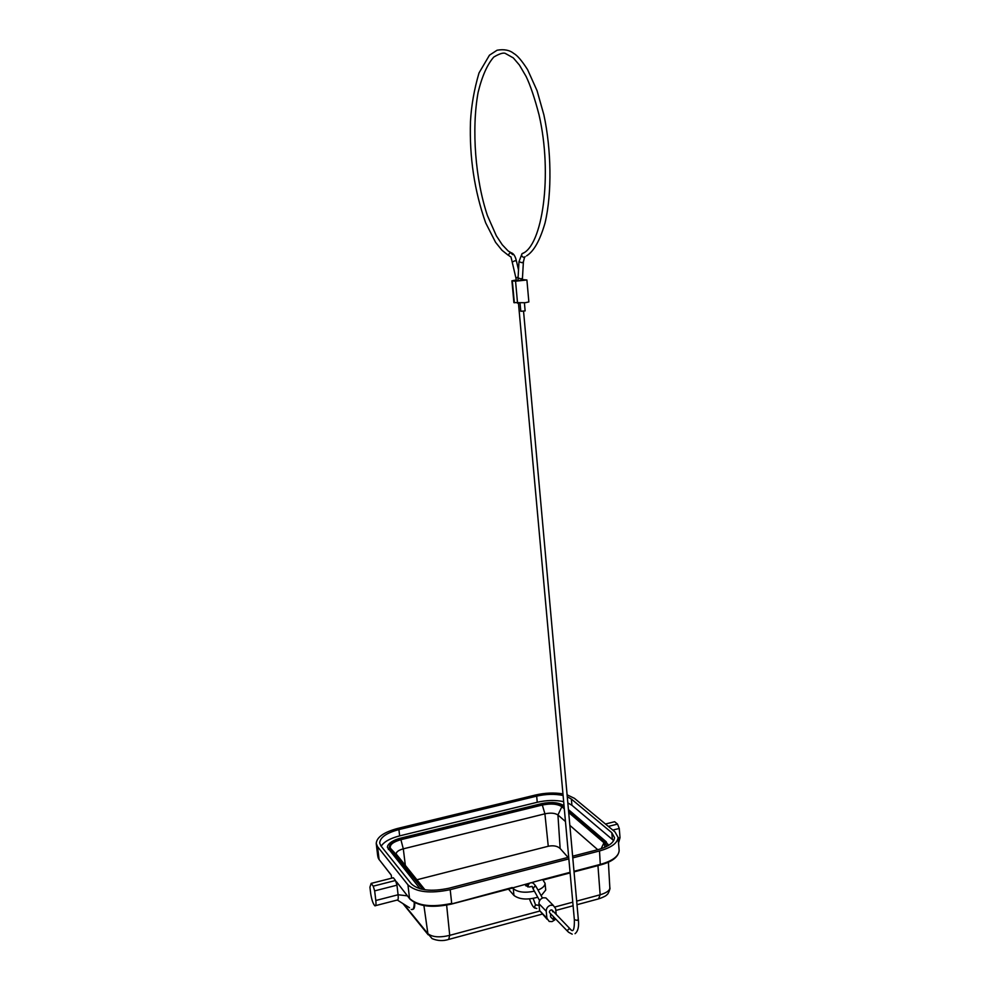 <?xml version="1.0" encoding="UTF-8"?>
<svg xmlns="http://www.w3.org/2000/svg" width="990" height="990" viewBox="0 0 990 990"><rect width="100%" height="100%" fill="white"/><g stroke="black" fill="none" stroke-linecap="round" stroke-linejoin="round"><path stroke-width="1.49" d="M531.766 886.434L529.316 887.003L525.603 885.666L529.18 883.711M416.802 879.801L548.262 846.252C553.385 845.237 557.345 845.98 560.142 848.504L568.037 857.39M424.957 889.8L396.149 853.949C396.285 851.821 398.673 850.113 403.301 848.838L544.908 813.817C550.663 812.641 555.006 813.038 557.939 814.98L565.463 821.539M569.856 825.363L597.737 849.705M423.621 889.206L390.369 848.195C389.553 844.742 393.055 841.908 400.9 839.693L542.322 805.031C550.935 803.298 557.457 803.855 561.862 806.726L564.312 808.818M568.706 812.567L603.962 842.738L604.939 847.279M389.973 848.987L389.268 847.378C389.528 844.049 393.315 841.389 400.641 839.396L542 804.746C551.096 802.915 557.964 803.509 562.629 806.528L564.226 807.902M400.158 838.258L400.232 838.245C388.34 841.525 386.88 846.636 387.548 847.613L420.144 888.822M568.619 811.652L604.766 842.527L606.35 845.423L606.004 846.784M608.107 845.683L607.885 844.136M567.839 802.94L571.911 805.254L613.689 840.609M381.187 846.227C383.934 841.797 390.085 838.357 399.638 835.882L537.248 802.271C546.641 800.13 555.439 799.92 563.657 801.652M572.628 856.202L598.01 849.63C608.603 846.623 614.097 842.614 614.518 837.602L611.808 832.714L571.366 799.054L567.282 796.752M563.1 795.49C554.883 793.782 546.072 794.005 536.667 796.133L398.908 829.583C386.546 832.912 380.135 837.367 379.677 842.973L380.853 845.819L411.444 883.959C418.745 890.48 431.244 891.903 448.965 888.228L568.706 857.216M568.854 858.899L450.203 889.676C430.217 893.822 416.134 892.225 407.954 884.862L377.536 846.636L376.225 843.455C376.745 837.144 383.959 832.12 397.881 828.383L535.417 795.032C544.958 792.841 554.14 792.458 562.964 793.881M567.109 794.822L574.398 798.311L614.988 831.909L618.069 837.429C617.599 843.059 611.424 847.564 599.519 850.955L572.777 857.885M414.266 902.459C414.204 907.904 413.189 910.206 411.221 909.389M412.657 909.365C414.179 909.365 414.884 907.149 414.761 902.719M375.606 905.627L397.039 900.096C398.129 900.442 398.487 898.66 398.091 894.762L396.965 885.184L395.505 880.494L393.364 877.759L371.163 883.389L369.926 887.213L370.681 893.45C371.683 899.811 373.082 903.932 374.876 905.825C375.915 906.184 376.225 904.415 375.816 900.492L374.653 890.876L373.218 886.161L371.163 883.389M391.619 878.204L391.248 875.049L379.083 859.481L391.26 875.172M618.54 842.997L620.025 837.627L619.257 828.457L617.537 824.088L614.617 821.712L605.472 824.027M508.452 889.119L513.946 895.443C519.416 899.502 527.348 900.096 537.743 897.212M609.828 887.659L609.852 888.018C609.692 890.604 606.449 892.869 600.138 894.787L576.675 901.11M446.639 905.157L449.72 935.352C439.758 937.753 432.494 937.208 427.915 933.719L403.784 904.13M409.551 898.574L396.582 881.867L396.965 885.184L374.653 890.876M511.88 888.104L542.644 879.528L545.069 883.315L545.713 890.072L541.146 895.715M534.414 891.198C524.824 893.104 517.782 892.262 513.278 888.661L512.189 887.523L451.44 903.981M538.003 890.06C542.644 888.154 544.995 885.902 545.069 883.315M518.141 276.928L515.951 278.128L516.384 280.529L518.067 280.517M518.067 280.628L522.25 280.207M555.798 919.116L553.534 919.945L553.583 916.839M550.601 913.77L550.564 916.864L552.767 919.153M552.804 911.852L551.975 909.996L550.947 909.959C549.165 911.035 548.918 912.174 550.242 913.386L567.728 931.417M520.059 303.175L520.802 311.293L525.133 310.885M522.423 279.576L526.903 279.984L528.858 301.925L525.207 302.717L513.909 302.618L511.917 280.826M526.903 279.984L515.555 281.197L511.917 280.801L516.31 279.997M547.99 900.034L545.886 897.893L543.163 897.782C540.354 898.821 538.956 900.789 538.944 903.684L539.6 910.577L547.161 919.339M554.722 919.957L552.049 921.603L549.19 921.455L546.901 918.188L546.232 911.233C546.245 908.3 547.668 906.308 550.502 905.256L553.249 905.367L555.65 908.684L556.17 914.29M432.098 938.631L427.903 933.719L423.918 905.578M561.862 806.726L557.939 814.98L560.142 848.504M548.262 846.252L544.908 813.817L542.322 805.031M400.9 839.693L403.301 848.838L405.393 865.804M390.827 848.913L396.619 855.051M603.962 842.738L601.128 848.727M542 804.746L541.443 803.682M400.641 839.396L400.232 838.245L541.542 803.657C551.207 801.702 558.583 802.346 563.694 805.575L562.629 806.528M421.27 889.107L422.371 888.859L389.639 848.579L388.352 849.519M604.766 842.527L606.301 841.846M612.352 839.248L611.808 832.714M571.366 799.054L571.911 805.254M537.248 802.271L536.667 796.133M398.908 829.583L399.638 835.882M450.203 889.676L451.7 903.4C431.764 907.582 417.706 905.937 409.526 898.425L407.954 884.862M375.816 900.492L398.091 894.762L407.422 895.851M376.274 843.901L377.759 856.251L379.083 859.481L377.536 846.636M600.299 864.889L599.519 850.955M573.99 871.299L600.67 864.295C612.538 860.867 618.701 856.301 619.158 850.571L619.096 849.754M608.367 826.415L617.537 824.088M619.257 828.457L612.81 830.103M618.131 838.109L620.025 837.627M572.777 902.162L555.093 906.939M539.674 911.085L449.72 935.352L448.693 939.423M576.997 904.712L598.554 898.883L600.138 894.787L597.948 865.607M373.218 886.161L395.505 880.494M396.582 881.867L409.947 899.093C418.275 906.531 432.135 908.189 451.539 904.068M542.644 879.528L570.067 872.326M513.278 888.661L513.946 895.443M536.246 886.904L534.662 886.335L533.053 888.748L539.624 900.615M537.125 904.934L535.565 904.984C534.117 906.927 534.538 908.115 536.803 908.511M518.067 280.69L518.079 277.93L521.099 278.908L522.46 278.153L523.388 261.966L522.027 262.709L518.983 261.744L521.99 253.725C521.247 255.791 521.916 256.992 524.019 257.326L525.195 256.732M572.22 934.164L568.52 932.234C567.171 930.996 567.418 929.82 569.25 928.707L571.181 929.919M551.975 909.996L571.428 930.266C573.532 931.8 574.522 928.286 574.361 919.698L577.145 920.366L578.321 919.363M516.433 261.051L514.986 260.741L512.201 262.065L515.926 278.029M512.684 254.628L510.296 252.524C508.08 254.418 508.229 255.828 510.741 256.757M523.586 252.908L521.99 253.725C542.471 246.572 552.89 174.537 539.005 114.716C534.674 98.097 530.368 85.35 526.123 76.49L519.428 65.068L513.327 57.915L505.147 53.324C503.081 52.569 499.307 53.806 493.787 57.036C487.253 64.486 482.019 76.317 478.083 92.503C471.376 129.69 475.386 179.685 487.427 215.61L496.337 235.781L502.252 244.765L508.118 250.953L510.964 252.66C513.451 253.242 515.27 256.002 516.409 260.952L518.525 270.022M512.337 280.925L514.33 302.779M517.547 303.163L515.555 281.197M539.6 910.577L546.901 918.188M546.232 911.233L538.944 903.684M402.955 903.598L428.187 934.795M604.791 847.341L605.286 846.537M396.322 854.568L390.369 848.195M568.433 809.61L605.905 841.512L608.12 845.324M397.51 900.158L409.476 907.731M379.108 859.642L378.044 857.612M600.571 864.913C612.241 861.733 618.441 856.956 619.158 850.571L618.069 837.429M599.396 898.635C603.962 896.977 606.548 895.579 607.142 894.465C608.083 894.762 610.719 887.411 609.852 888.018L608.392 862.179M449.312 939.263L542.173 914.129M555.811 910.441L573.099 905.763M432.147 938.644C437.63 940.921 443.149 941.181 448.68 939.423M600.423 864.951L574.039 871.881M570.129 872.908L543.139 879.999M511.979 888.191L451.65 904.031M532.212 886.434L532.868 888.389M542.433 898.029L536.048 886.557C534.216 883.81 532.707 882.548 531.531 882.783C529.563 882.573 528.351 883.971 527.893 886.99M529.452 898.932C531.729 905.009 533.672 908.077 535.305 908.164M539.105 905.343L535.565 904.984L533.152 898.425M522.435 280.294L522.46 278.153M575.054 933.669C578.061 931.281 579.15 926.529 578.321 919.425L523.549 311.231M518.463 303.2L574.361 919.698M510.951 256.88L512.189 261.966M526.569 255.865C533.845 251.373 539.995 240.397 545.044 222.948C552.185 192.84 551.294 149.057 543.869 114.828L537.05 90.659L527.571 69.622C521.879 60.712 517.25 55.316 513.699 53.41C509.615 50.082 504.083 49.017 497.091 50.218L489.456 55.193L479.012 72.951C474.161 89.521 471.314 105.769 470.473 121.683C469.347 157.138 474.408 190.847 485.657 222.824L495.569 242.315L501.979 250.272L508.241 255.247M524.601 257.041L523.388 261.966M518.079 277.93L518.983 261.744M525.133 310.897L524.403 302.816M553.249 905.367L545.886 897.893"/></g></svg>
